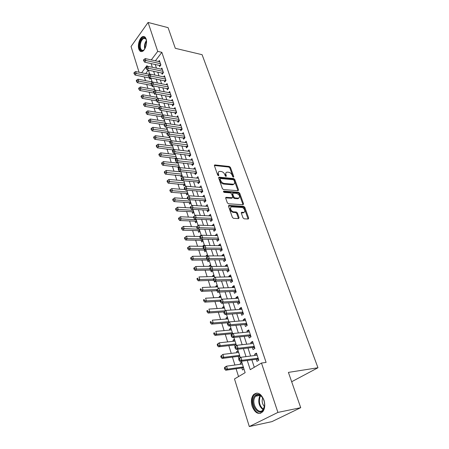 <?xml version="1.0" encoding="UTF-8"?>
<svg xmlns="http://www.w3.org/2000/svg" width="449" height="449" viewBox="0 0 449 449"><rect width="100%" height="100%" fill="white"/><g stroke="black" fill="none" stroke-linecap="round" stroke-linejoin="round"><path stroke-width="0.67" d="M233.418 177.159L233.755 176.597L230.449 167.421L229.355 166.478L214.762 164.918L214.42 165.698L217.67 175.048L218.568 175.722L218.815 175.155L218.394 173.943C217.984 172.5 218.354 171.653 219.505 171.389L221.228 171.507C222.856 171.832 224.045 172.854 224.803 174.571L225.23 175.778L226.01 176.446L226.352 175.885L225.926 174.678C225.51 173.247 225.869 172.405 227.003 172.147L228.687 172.264C230.286 172.584 231.459 173.595 232.217 175.295L232.649 176.491L233.418 177.159M252.147 406.323C250.834 401.563 251.266 397.707 253.449 394.761C257.457 391.522 260.964 393.307 263.967 400.11C265.308 404.824 264.921 408.68 262.8 411.682C258.663 415.05 255.111 413.265 252.147 406.323M138.808 49.048C137.355 44.962 139.757 37.396 142.804 36.577C144.281 36.167 145.375 36.964 146.099 38.962C147.581 43.025 145.179 50.619 142.176 51.472C140.649 51.921 139.527 51.113 138.808 49.048M243.01 217.86L244.155 218.831L248.28 219.011L248.684 218.119L244.784 207.27L243.655 206.31L229.035 205.423L228.53 206.304L232.38 217.372L233.536 218.354L238.644 218.579L239.064 217.675L237.398 212.955L236.253 211.984L233.766 211.849C231.128 211.838 229.181 206.927 231.779 206.877L241.652 207.438C244.228 207.466 246.175 212.321 243.616 212.36L241.742 212.276L241.343 213.163L243.01 217.86M139.044 72.238L131.041 46.511L148.091 22.45L168.094 27.653L175.306 48.312L202.101 54.699L317.959 367.759L288.404 372.395L300.723 407.686L277.909 412.412L249.307 426.55L234.496 378.945L245.143 372.676L241.489 361.249M148.091 22.45L157.722 51.377L151.291 59.913M247.264 360.48L250.245 369.673L261.481 363.056L266.1 362.41L161.853 52.331L157.722 51.377M261.481 363.056L277.909 412.412M238.06 190.724L238.537 189.899L234.793 179.499L233.693 178.55L219.056 177.187L218.697 178L222.378 188.597L223.518 189.568L238.06 190.724M239.738 193.238L243.554 203.857L243.083 204.716L228.474 203.801L227.323 202.825L225.707 198.172L226.1 197.307L232.296 197.728L232.677 196.875L231.611 193.845L230.477 192.879L224.264 192.408C223.422 191.987 223.248 191.566 223.737 191.134L238.621 192.284L239.738 193.238L239.115 193.794L242.926 204.407L243.554 203.857M240.664 364.24L240.271 363L241.972 362.77M241.843 367.933L242.494 369.976L243.992 369.084M236.982 352.673L236.617 351.528L238.312 351.32M238.166 356.383L238.806 358.392L240.282 357.477M233.357 341.291L233.02 340.23L234.709 340.05M234.541 345.006L235.085 346.723M229.787 330.082L229.478 329.106L231.162 328.949M230.977 333.809L231.33 334.926M226.274 319.048L225.987 318.15L227.665 318.015M227.463 322.786L227.632 323.319M222.811 308.177L222.552 307.357L224.225 307.251M219.404 297.474L219.168 296.733L220.835 296.649M216.042 286.933L215.829 286.266L217.496 286.198M217.552 291.676L217.827 292.524L218.36 292.119M212.736 276.545L212.545 275.95L214.201 275.905M214.072 280.748L214.51 282.118L215.716 281.181M209.475 266.313L209.307 265.786L210.957 265.763M210.676 270.09L211.243 271.864L212.568 270.803M206.265 256.233L206.119 255.773L207.764 255.767M207.472 260.01L208.027 261.761L209.335 260.684M203.1 246.293L202.976 245.9L204.609 245.917L202.471 239.216M204.306 250.082L204.856 251.805L206.147 250.71M199.985 236.505L199.878 236.174L200.681 236.191M201.191 240.294L201.73 241.994L203.004 240.883M198.116 230.646L198.649 232.324L199.906 231.196M195.085 221.133L195.612 222.788L196.853 221.649M192.099 211.76L192.621 213.387L193.845 212.237M189.158 202.51L189.669 204.121L190.881 202.954L190.185 202.639L190.64 202.202M186.251 193.396L186.756 194.984L187.951 193.805M183.388 184.404L183.888 185.97L185.067 184.78M180.565 175.537L181.054 177.08L182.221 175.879M177.776 166.792L178.264 168.313L179.415 167.101M175.031 158.16L175.508 159.664L176.648 158.441M172.321 149.652L172.719 150.903M169.643 141.25L169.896 142.036M167.006 132.966L167.112 133.297M159.586 109.668L159.833 110.011M156.948 101.39L157.223 102.254L157.481 101.94M154.349 93.224L154.742 94.475L155.253 93.841M151.874 85.462L152.301 86.792L153.036 85.86M159.199 65.285L159.636 66.615L160.882 65.004L159.373 60.458L158.57 61.507M161.719 72.918L162.162 74.265L163.425 72.665L161.893 68.057L161.062 69.124M164.272 80.652L164.721 82.015L165.995 80.422L164.446 75.752L163.582 76.846M166.86 88.487L167.314 89.867L168.605 88.285L167.034 83.553L166.136 84.67M169.481 96.423L169.941 97.826L171.249 96.254L169.66 91.461L168.729 92.595M172.135 104.471L172.607 105.891L173.926 104.325L172.315 99.47L171.344 100.627M174.829 112.626L175.306 114.063L176.642 112.508L175.009 107.586L173.999 108.77M177.557 120.888L178.04 122.347L179.392 120.803L177.737 115.814L176.687 117.021M180.324 129.261L180.812 130.743L182.182 129.211L180.504 124.154L179.415 125.389M183.13 137.753L183.624 139.252L185.01 137.731L183.31 132.607L182.171 133.869M185.97 146.363L186.47 147.884L187.873 146.374L186.15 141.177L184.966 142.468M188.855 155.09L189.36 156.634L190.78 155.135L189.035 149.865L187.794 151.184M191.774 163.941L192.29 165.501L193.727 164.02L191.953 158.677L190.657 160.029M194.737 172.916L195.264 174.504L196.718 173.033L194.922 167.612L193.564 168.998M197.745 182.019L198.273 183.624L199.749 182.171L197.925 176.676L196.505 178.096M200.793 191.252L201.332 192.885L202.825 191.442L200.972 185.864L199.496 187.328L201.511 187.474L186.144 186.262L186.902 188.625L185.426 190.095L201.489 191.308L202.544 191.712M203.885 200.619L204.435 202.274L205.945 200.849L204.071 195.192L202.589 196.696M207.023 210.121L207.578 211.799L209.111 210.39L207.208 204.649L205.732 206.203M210.211 219.763L210.772 221.464L212.321 220.072L210.39 214.246L208.914 215.846M213.438 229.546L214.01 231.274L215.582 229.899L213.623 223.984L212.147 225.634M216.715 239.474L217.294 241.225L218.893 239.873L216.901 233.873L215.318 235.237L215.425 235.568M220.044 249.549L220.633 251.328L222.249 249.992L220.229 243.902L218.624 245.249L218.758 245.648M223.422 259.78L224.017 261.587L225.656 260.268L223.608 254.083L221.98 255.414L222.137 255.885M226.852 270.163L227.458 271.999L229.119 270.696L227.037 264.422L225.387 265.729L225.566 266.274M230.331 280.704L230.949 282.567L232.633 281.287L230.517 274.917L228.844 276.208L229.052 276.825M233.867 291.412L234.49 293.304L236.196 292.046L234.052 285.57L232.358 286.844L232.588 287.54M237.459 302.284L238.093 304.203L239.822 302.968L237.639 296.396L235.927 297.642L236.18 298.422M241.102 313.323L241.747 315.271L243.504 314.064L241.287 307.385L239.547 308.609L239.833 309.473M244.806 324.537L245.463 326.518L247.242 325.334L244.991 318.549L243.229 319.75L243.538 320.698M248.572 335.931L249.234 337.945L251.042 336.784L248.752 329.892L246.961 331.07L247.304 332.103M252.394 347.509L253.068 349.552L254.897 348.418L252.579 341.414L250.761 342.565L251.131 343.693M161.853 52.331L155.399 60.811M155.231 64.431L156.443 68.153M157.734 72.093L158.985 75.915M160.276 79.86L161.556 83.778M162.847 87.723L164.16 91.748M165.451 95.693L166.804 99.824M168.094 103.77L169.481 108.007M170.772 111.958L172.197 116.308M173.488 120.259L174.947 124.715M176.238 128.667L177.737 133.246M179.028 137.198L180.565 141.89M181.856 145.841L183.428 150.656M184.724 154.608L186.341 159.547M187.631 163.498L189.287 168.566M190.578 172.517L192.279 177.714M193.57 181.66L195.315 186.992M196.606 190.937L198.396 196.404M199.682 200.349L201.517 205.956M202.808 209.896L204.688 215.649M205.973 219.583L207.904 225.488M209.189 229.417L211.17 235.472M212.456 239.396L214.487 245.603M215.767 249.526L217.849 255.891M219.129 259.808L221.267 266.336M222.547 270.247L224.736 276.943M226.01 280.844L228.26 287.719M229.534 291.609L231.836 298.658M233.11 302.542L235.472 309.771M236.741 313.643L239.165 321.063M240.428 324.924L242.915 332.535M244.177 336.385L246.731 344.192M247.988 348.031L250.604 356.035M251.855 359.862L254.286 367.293M256.278 359.273L256.963 361.35L258.82 360.244L256.463 353.127L254.617 354.25L255.021 355.468M144.309 76.869L145.498 80.657M146.7 84.474L147.917 88.358M149.119 92.174L150.37 96.159M151.571 99.975L152.856 104.061M154.058 107.883L155.371 112.065M156.578 115.893L157.925 120.18M159.126 124.003L160.506 128.403M161.713 132.225L163.127 136.732M164.334 140.559L165.782 145.179M166.989 149.006L168.476 153.738M169.677 157.565L171.204 162.415M172.41 166.242L173.971 171.215M175.172 175.043L176.777 180.133M177.978 183.961L179.622 189.181M180.824 193.008L182.507 198.357M183.708 202.179L185.431 207.657M186.632 211.479L188.4 217.097M189.601 220.919L191.409 226.672M192.61 230.489L194.462 236.387M195.663 240.198L197.56 246.243M198.761 250.048L200.709 256.244M201.904 260.05L203.897 266.392M205.092 270.191L207.135 276.696M208.33 280.49L210.424 287.152M211.619 290.941L213.763 297.771M214.953 301.554L217.153 308.553M218.337 312.324L220.594 319.497M221.778 323.263L224.09 330.616M225.275 334.37L227.643 341.908M228.822 345.651L231.246 353.374M232.425 357.112L234.911 365.026M236.084 368.752L238.537 376.559M148.299 70.145L145.684 73.58M149.466 77.89L149.882 79.209L150.83 77.986M148.827 74.214L149.455 73.395M151.206 81.769L151.863 80.927M153.62 89.418L154.304 88.554M156.056 97.169L156.774 96.282M158.531 105.021L159.277 104.112M161.028 112.98L161.814 112.042M163.559 121.039L164.379 120.074M166.124 129.205L166.983 128.218M168.723 137.484L169.621 136.468M171.35 145.874L172.293 144.825M174.016 154.377L174.857 153.457M176.71 162.998L177.276 162.392M196.825 226.588L198.071 225.449M199.878 236.174L201.141 235.052M202.976 245.9L204.256 244.795M206.119 255.773L207.416 254.684M209.307 265.786L210.62 264.714M212.545 275.95L213.876 274.889M215.829 286.266L217.181 285.222M219.168 296.733L220.532 295.706M222.552 307.357L223.939 306.353M225.987 318.15L227.39 317.162M229.478 329.106L230.898 328.135M233.02 340.23L234.462 339.281M236.617 351.528L238.082 350.596M240.271 363L241.758 362.096M291.665 381.74L317.959 367.759M300.723 407.686L271.926 421.628L249.307 426.55M147.289 66.615L146.975 65.633L141.609 72.755M240.333 357.64L237.65 349.249M236.5 345.646L233.878 337.446M232.728 333.848L230.163 325.828M227.952 318.913L212.338 320.154L213.202 322.943L211.546 324.122L228.3 322.724L229.012 322.23L226.509 314.395M225.364 310.815L222.912 303.148M221.767 299.573L219.37 292.075M218.231 288.505L215.885 281.175M214.745 277.611L212.456 270.438M211.322 266.891L209.077 259.87M207.943 256.328L205.749 249.464M201.337 235.663L199.244 229.119M198.104 225.561L196.061 219.174M194.922 215.61L192.93 209.369M191.79 205.805L189.843 199.715M188.703 196.151L186.801 190.202M185.662 186.632L183.804 180.824M182.659 177.254L180.846 171.58M179.707 168.005L177.933 162.465M176.794 158.895L175.059 153.479M173.92 149.91L172.231 144.623M171.086 141.053L169.436 135.89M168.296 132.32L166.686 127.275M165.541 123.705L163.969 118.783M162.824 115.213L161.286 110.403M160.147 106.834L158.649 102.136M157.509 98.572L156.039 93.987M154.899 90.423L153.468 85.939M152.329 82.38L150.931 78.003M149.792 74.444L148.428 70.167M151.117 63.55L152.323 67.283M153.609 71.239L154.849 75.073M156.129 79.035L157.408 82.97M158.688 86.932L159.996 90.973M161.281 94.935L162.622 99.083M163.907 103.046L165.283 107.3M166.568 111.268L167.982 115.634M169.267 119.602L170.715 124.081M172.001 128.055L173.494 132.646M174.779 136.619L176.305 141.334M177.591 145.302L179.157 150.14M180.442 154.108L182.047 159.069M183.332 163.043L184.982 168.134M186.268 172.102L187.957 177.321M189.242 181.289L190.977 186.644M192.262 190.612L194.041 196.106M195.321 200.069L197.15 205.704M198.43 209.666L200.305 215.447M201.584 219.404L203.504 225.331M204.783 229.287L206.753 235.371M208.033 239.317L210.053 245.558M211.327 249.498L213.404 255.902M214.678 259.836L216.805 266.403M218.074 270.332L220.257 277.067M221.525 280.99L223.765 287.899M225.033 291.816L227.329 298.905M228.592 302.811L230.949 310.079M232.212 313.98L234.625 321.439M235.882 325.323L238.363 332.978M239.614 336.857L242.157 344.709M243.409 348.57L246.018 356.624M202.566 196.623L204.592 196.763M205.687 206.069L207.713 206.186M208.852 215.649L210.884 215.744M212.063 225.37L214.106 225.443M215.318 235.237L217.367 235.287M218.624 245.249L220.684 245.272M221.98 255.414L224.045 255.414M225.387 265.729L227.458 265.701M228.844 276.208L230.926 276.152M232.358 286.844L234.445 286.759M235.927 297.642L238.015 297.53M239.547 308.609L241.646 308.469M243.229 319.75L245.334 319.581M246.961 331.07L249.077 330.862M250.761 342.565L252.882 342.329M254.617 354.25L256.744 353.98M225.931 172.859L225.319 175.256L225.926 174.678M225.707 176.339L225.319 175.256M218.405 172.119L217.793 174.521L218.394 173.943M218.175 175.632L217.793 174.521M233.098 177.041L229.854 167.993L228.76 167.056L214.375 165.507M237.976 190.713L234.187 180.066L233.082 179.123L218.641 177.77M234.036 180.358L233.261 179.695L220.437 178.517L220.184 179.084L220.633 180.38C221.396 182.126 222.603 183.158 224.247 183.467L233.373 184.225C234.552 183.972 234.928 183.113 234.49 181.632L234.036 180.358M220.15 178.792L219.578 179.667L220.184 179.084M233.867 184.09L232.346 184.792L223.636 184.045C221.997 183.731 220.79 182.704 220.027 180.958L219.578 179.667M242.988 204.71L242.926 204.407M225.645 197.88L231.673 198.29L232.116 197.79M223.467 191.723L238.004 192.84L238.621 192.284M238.301 198.161L238.576 198.155C240.4 196.544 239.738 194.939 236.578 193.345L233.115 193.087L232.739 193.929L233.817 196.959L234.945 197.925L238.301 198.161L237.673 198.716L238.958 198.071M232.694 193.474L232.122 194.49L232.739 193.929M237.673 198.716L234.322 198.486L233.194 197.521L232.122 194.49M239.115 193.794L238.004 192.84M244.032 212.276L242.982 212.91L241.276 212.832M230.707 207.533C229.338 209.481 230.146 211.103 233.132 212.405L233.766 211.849M238.486 218.573L236.763 213.511L235.618 212.534L233.132 212.405M248.106 219.005L244.149 207.82L243.027 206.86L228.474 205.99M149.781 74.411L135.643 71.548L136.232 73.451L135.054 75.034L150.634 78.238M134.605 73.136L134.369 72.373L133.897 73.007L134.133 73.771L134.605 73.136L148.529 75.915M134.369 72.373L135.643 71.548M135.054 75.034L134.133 73.771M160.439 63.674L145.886 60.514L145.268 58.595L159.81 61.777M160.377 65.649L144.657 62.164L145.886 60.514L144.224 60.194L143.983 59.425L143.489 60.087L143.736 60.851L144.224 60.194M143.736 60.851L144.657 62.164M145.268 58.595L143.983 59.425M144.696 49.064C142.664 51.439 141.081 51.259 139.942 48.531C137.888 42.868 143.837 33.759 146.06 39.299L146.436 40.489M146.217 39.697C145.616 38.474 144.803 38.013 143.775 38.322C140.907 40.343 139.841 43.671 140.576 48.301C141.154 49.951 142.052 50.597 143.276 50.237L144.191 49.682M144.449 36.683L143.45 36.784C140.425 37.598 138.039 45.108 139.482 49.166L141.435 51.613M253.881 397.213C255.548 394.143 257.788 393.52 260.6 395.35C262.435 396.826 263.681 399.049 264.321 402.007C264.82 404.701 264.613 407.069 263.698 409.106C259.864 417.75 249.745 405.178 253.881 397.213M263.063 398.398L260.925 395.844C258.899 394.43 257.103 394.559 255.543 396.231L254.701 397.561C251.244 404.122 258.809 415.426 263.041 409.769L264.534 405.902M262.727 397.842L262.71 397.887C261.615 401.092 262.194 403.977 264.433 406.547M256.901 393.06L254.224 394.682L253.169 396.349C249.84 402.702 255.167 414.702 260.802 413.203M152.194 81.959L138.006 79.204L138.601 81.134L137.405 82.706L152.009 85.484M136.962 80.814L136.726 80.04L136.249 80.674L136.485 81.443L136.962 80.814L151.027 83.52M136.726 80.04L138.006 79.204M137.405 82.706L136.485 81.443M154.641 89.609L140.397 86.96L141.003 88.913L139.796 90.479L154.271 93.111M139.353 88.593L139.111 87.808L138.629 88.436L138.87 89.222L139.353 88.593L153.827 91.276M139.111 87.808L140.397 86.96M139.796 90.479L138.87 89.222M157.116 97.36L142.821 94.818L143.433 96.793L142.21 98.348L156.555 100.845M141.772 96.473L141.53 95.682L141.042 96.305L141.283 97.096L141.772 96.473L156.69 99.128M141.53 95.682L142.821 94.818M142.21 98.348L141.283 97.096M159.631 105.206L145.28 102.776L145.897 104.78L144.662 106.329L158.963 108.692M144.224 104.46L143.977 103.652L143.489 104.275L143.731 105.077L144.224 104.46L159.76 107.103M143.977 103.652L145.28 102.776M144.662 106.329L143.731 105.077M162.976 71.312L148.366 68.265L147.743 66.317L162.336 69.393M162.931 73.288L147.126 69.904L148.366 68.265L146.694 67.939L146.447 67.159L145.953 67.816L146.2 68.596L146.694 67.939M146.2 68.596L147.126 69.904M147.743 66.317L146.447 67.159M165.541 79.058L150.881 76.117L150.247 74.141L164.901 77.11M165.513 81.028L149.624 77.744L150.881 76.117L149.197 75.791L148.945 75L148.445 75.651L148.698 76.442L149.197 75.791M148.698 76.442L149.624 77.744M150.247 74.141L148.945 75M168.145 86.904L153.429 84.075L152.789 82.072L167.494 84.928M168.128 88.868L152.155 85.692L153.429 84.075L151.734 83.744L151.481 82.942L150.971 83.593L151.229 84.395L151.734 83.744M151.229 84.395L152.155 85.692M152.789 82.072L151.481 82.942M170.783 94.851L156.011 92.135L155.36 90.109L170.12 92.853M170.783 96.816L154.725 93.746L156.011 92.135L154.304 91.804L154.046 90.995L153.536 91.641L153.794 92.449L154.304 91.804M153.794 92.449L154.725 93.746M155.36 90.109L154.046 90.995M162.173 113.159L147.766 110.841L148.394 112.873L147.143 114.411L161.494 116.661M146.711 112.547L146.464 111.734L145.964 112.351L146.211 113.165L146.711 112.547L162.813 115.163M146.464 111.734L147.766 110.841M147.143 114.411L146.211 113.165M173.454 102.905L158.626 100.312L157.969 98.258L172.781 100.879M173.471 104.864L157.324 101.912L158.626 100.312L156.909 99.981L156.65 99.156L156.129 99.796L156.392 100.621L156.909 99.981M156.392 100.621L157.324 101.912M157.969 98.258L156.65 99.156M164.744 121.219L150.286 119.019L150.926 121.078L149.657 122.599L164.289 124.766M149.231 120.747L148.978 119.922L148.473 120.534L148.726 121.359L149.231 120.747L165.395 123.251M148.978 119.922L150.286 119.019M149.657 122.599L148.726 121.359M176.165 111.071L161.281 108.596L160.613 106.514L175.48 109.017M176.199 113.025L159.962 110.185L161.281 108.596L159.552 108.265L159.288 107.429L158.761 108.069L159.025 108.899L159.552 108.265M159.025 108.899L159.962 110.185M160.613 106.514L159.288 107.429M167.359 129.379L152.845 127.303L153.491 129.391L152.211 130.906L167.359 133.011M151.784 129.059L151.526 128.223L151.016 128.829L151.274 129.666L151.784 129.059L168.016 131.439M151.526 128.223L152.845 127.303M152.211 130.906L151.274 129.666M178.91 119.344L163.969 116.998L163.296 114.888L178.219 117.262M178.96 121.292L162.633 118.575L163.969 116.998L162.229 116.661L161.96 115.814L161.427 116.448L161.696 117.296L162.229 116.661M161.696 117.296L162.633 118.575M163.296 114.888L161.96 115.814M170.003 137.658L155.433 135.699L156.089 137.815L154.793 139.319L170.586 141.413M154.372 137.484L154.114 136.636L153.597 137.237L153.855 138.084L154.372 137.484L170.671 139.74M154.114 136.636L155.433 135.699M154.793 139.319L153.855 138.084M181.688 127.729L166.697 125.518L166.012 123.374L180.992 125.625M181.766 129.677L165.344 127.084L166.697 125.518L164.946 125.176L164.671 124.317L164.132 124.945L164.407 125.804L164.946 125.176M164.407 125.804L165.344 127.084M166.012 123.374L164.671 124.317M172.68 146.037L158.059 144.213L158.722 146.357L157.414 147.85L173.757 150.028M156.998 146.02L156.729 145.162L156.207 145.762L156.471 146.621L156.998 146.02L173.359 148.153M156.729 145.162L158.059 144.213M157.414 147.85L156.471 146.621M184.511 136.232L169.464 134.156L168.768 131.984L183.804 134.099M184.606 138.174L168.094 135.71L169.464 134.156L167.696 133.813L167.421 132.943L166.876 133.566L167.151 134.436L167.696 133.813M167.151 134.436L168.094 135.71M168.768 131.984L167.421 132.943M175.402 154.54L160.725 152.84L161.393 155.017L160.069 156.493L176.536 158.559M159.653 154.681L159.389 153.811L158.856 154.4L159.126 155.27L159.653 154.681L176.087 156.679M159.389 153.811L160.725 152.84M160.069 156.493L159.126 155.27M187.368 144.853L172.264 142.911L171.563 140.711L186.649 142.687M187.491 146.789L170.884 144.455L172.264 142.911L170.491 142.569L170.21 141.688L169.655 142.305L169.935 143.186L170.491 142.569M169.935 143.186L170.884 144.455M171.563 140.711L170.21 141.688M178.152 163.15L163.425 161.589L164.104 163.795L162.763 165.26L179.325 167.196M162.353 163.458L162.083 162.572L161.545 163.161L161.814 164.042L162.353 163.458L178.848 165.322M162.083 162.572L163.425 161.589M162.763 165.26L161.814 164.042M190.269 153.597L175.11 151.796L174.397 149.562L189.54 151.397M190.415 155.522L173.707 153.322L175.11 151.796L173.32 151.448L173.039 150.555L172.478 151.167L172.764 152.059L173.32 151.448M172.764 152.059L173.707 153.322M174.397 149.562L173.039 150.555M180.947 171.883L166.158 170.463L166.848 172.702L165.49 174.15L182.154 175.946M165.086 172.36L164.811 171.462L164.267 172.046L164.542 172.938L165.086 172.36L181.649 174.089M164.811 171.462L166.158 170.463M165.49 174.15L164.542 172.938M193.21 162.459L177.995 160.804L177.271 158.542L192.469 160.231M193.379 164.379L176.575 162.319L177.995 160.804L176.193 160.456L175.907 159.547L175.34 160.158L175.626 161.062L176.193 160.456M175.626 161.062L176.575 162.319M177.271 158.542L175.907 159.547M182.367 180.616L168.936 179.46L169.638 181.727L168.257 183.164L185.022 184.82M167.859 181.385L167.578 180.476L167.034 181.054L167.309 181.957L167.859 181.385L184.488 182.968M167.578 180.476L168.936 179.46M168.257 183.164L167.309 181.957M196.191 171.445L180.925 169.947L180.184 167.645L195.444 169.189M196.393 173.365L179.482 171.445L180.925 169.947L179.106 169.593L178.814 168.672L178.242 169.273L178.534 170.193L179.106 169.593M178.534 170.193L179.482 171.445M180.184 167.645L178.814 168.672M185.039 189.59L171.748 188.586L172.461 190.887L171.063 192.307L186.936 193.446L187.935 193.822M170.671 190.539L170.39 189.618L169.834 190.185L170.115 191.106L170.671 190.539L187.368 191.976M170.39 189.618L171.748 188.586M171.063 192.307L170.115 191.106M199.216 180.565L183.894 179.218L183.147 176.884L198.458 178.275M199.446 182.474L198.436 182.081L182.434 180.706L183.894 179.218L182.064 178.859L181.766 177.927L181.183 178.522L181.48 179.46L182.064 178.859M181.48 179.46L182.434 180.706M183.147 176.884L181.766 177.927M187.744 198.699L174.605 197.841L175.323 200.17L173.915 201.579L190.185 202.639M173.522 199.822L173.235 198.885L172.674 199.451L172.96 200.389L173.522 199.822L190.292 201.113M173.235 198.885L174.605 197.841M173.915 201.579L172.96 200.389M202.286 189.815L186.902 188.625L185.061 188.266L184.758 187.317L184.169 187.912L184.472 188.855L185.061 188.266M184.472 188.855L185.426 190.095M186.144 186.262L184.758 187.317M190.544 207.938L177.501 207.225L178.231 209.593L176.799 210.985L192.789 211.793L193.822 212.169M176.418 209.24L176.126 208.291L175.553 208.852L175.845 209.801L176.418 209.24L193.25 210.373M176.126 208.291L177.501 207.225M176.799 210.985L175.845 209.801M205.395 199.193L189.961 198.172L189.192 195.77L204.615 196.836M205.693 201.09L204.581 200.664L188.462 199.625L189.961 198.172L188.103 197.807L187.8 196.847L187.199 197.431L187.508 198.391L188.103 197.807M187.508 198.391L188.462 199.625M189.192 195.77L187.8 196.847M193.53 217.322L180.436 216.749L181.183 219.151L179.729 220.526L195.781 221.161L196.819 221.531M179.353 218.792L179.056 217.832L178.478 218.388L178.775 219.348L179.353 218.792L196.252 219.769M179.056 217.832L180.436 216.749M179.729 220.526L178.775 219.348M208.555 208.712L193.059 207.859L192.279 205.423L207.758 206.321M243.021 212.877L243.566 212.747M208.886 210.598L207.724 210.16L191.549 209.296L193.059 207.859L191.19 207.494L190.881 206.518L190.275 207.096L190.589 208.072L191.19 207.494M190.589 208.072L191.549 209.296M192.279 205.423L190.881 206.518M196.589 226.84L183.422 226.408L184.174 228.85L182.704 230.208L198.812 230.663L199.856 231.033M182.333 228.49L182.03 227.514L181.447 228.058L181.744 229.035L182.333 228.49L199.3 229.299M182.03 227.514L183.422 226.408M182.704 230.208L181.744 229.035M211.76 218.371L196.207 217.692L195.416 215.217L210.951 215.941M212.13 220.246L210.907 219.791L194.675 219.112L196.207 217.692L194.327 217.322L194.013 216.334L193.401 216.906L193.715 217.894L194.327 217.322M193.715 217.894L194.675 219.112M195.416 215.217L194.013 216.334M200.299 236.511L186.442 236.213L187.205 238.688L185.723 240.03L201.887 240.305L202.937 240.664M185.353 238.324L185.05 237.336L184.455 237.875L184.758 238.862L185.353 238.324L187.205 238.688L200.871 238.941M185.05 237.336L186.442 236.213M185.723 240.03L184.758 238.862M215.009 228.171L199.407 227.671L198.604 225.162L214.19 225.707M215.425 230.04L214.139 229.568L197.852 229.074L199.407 227.671L197.509 227.301L197.19 226.296L196.567 226.863L196.887 227.868L197.509 227.301M196.887 227.868L197.852 229.074M198.604 225.162L197.19 226.296M204.138 246.305L189.512 246.164L190.286 248.673L188.782 249.998L205.008 250.082L206.057 250.441M188.417 248.308L188.109 247.304L187.508 247.837L187.817 248.841L188.417 248.308L190.286 248.673L203.784 248.768M188.109 247.304L189.512 246.164M188.782 249.998L187.817 248.841M218.309 238.116L202.651 237.802L201.831 235.254L217.479 235.613M218.77 239.974L217.423 239.485L201.073 239.188L202.651 237.802L200.737 237.431L200.411 236.41L199.783 236.965L200.108 237.987L200.737 237.431M200.108 237.987L201.073 239.188M201.831 235.254L200.411 236.41M207.909 256.227L192.627 256.261L193.412 258.809L191.891 260.111L208.173 260.005L209.228 260.353M191.532 258.439L191.218 257.423L190.612 257.945L190.92 258.966L191.532 258.439L193.412 258.809L206.736 258.742M191.218 257.423L192.627 256.261M191.891 260.111L190.92 258.966M221.654 248.213L205.945 248.089L205.114 245.502L220.813 245.67M222.165 250.059L220.751 249.554L204.346 249.459L205.945 248.089L204.014 247.713L203.689 246.681L203.049 247.231L203.38 248.263L204.014 247.713M203.38 248.263L204.346 249.459M205.114 245.502L203.689 246.681M211.125 266.291L195.792 266.51L196.589 269.097L195.04 270.382L210.727 270.085M194.692 268.727L194.372 267.688L193.755 268.205L194.075 269.243L194.692 268.727L196.589 269.097L209.936 268.867M194.372 267.688L195.792 266.51M195.04 270.382L194.075 269.243M225.056 258.456L209.285 258.534L208.448 255.908L224.203 255.879M225.617 260.297L224.135 259.775L207.668 259.881L209.285 258.534L207.348 258.158L207.011 257.103L206.366 257.647L206.697 258.697L207.348 258.158M224.135 259.775L225.207 258.91L224.135 259.775M206.697 258.697L207.668 259.881M208.448 255.908L207.011 257.103M214.392 276.505L199.002 276.915L199.811 279.536L198.245 280.805L213.718 280.322M197.897 279.166L197.577 278.116L196.954 278.621L197.274 279.676L197.897 279.166L199.811 279.536L213.202 279.138M196.954 278.621L197.577 278.116M198.245 280.805L197.274 279.676M209.734 268.227L210.07 269.293L210.727 268.76L210.385 267.694L209.734 268.227L211.827 266.476L227.637 266.246M210.385 267.694L211.827 266.476L212.68 269.142L211.041 270.466L227.592 270.152L229.113 270.685M228.507 268.861L212.68 269.142L210.727 268.76M210.07 269.293L211.041 270.466M217.709 286.866L202.258 287.478L203.083 290.144L201.494 291.384L216.889 290.711M201.158 289.768L200.826 288.701L200.192 289.201L200.523 290.267L201.158 289.768L203.083 290.144L216.929 289.554M200.192 289.201L200.826 288.701M201.494 291.384L200.523 290.267M213.152 278.969L213.494 280.053L214.162 279.531L213.814 278.447L213.152 278.969L215.267 277.207L231.128 276.769M213.814 278.447L215.267 277.207L216.132 279.912L214.465 281.22L231.05 280.681L232.604 281.209M232.01 279.424L216.132 279.912L214.162 279.531M213.494 280.053L214.465 281.22M221.071 297.39L205.569 298.203L206.405 300.909L204.795 302.132L220.24 301.251M204.463 300.527L204.127 299.444L203.487 299.938L203.818 301.021L204.463 300.527L206.405 300.909L221.071 300.089M203.487 299.938L204.127 299.444M204.795 302.132L203.818 301.021M216.626 289.886L216.974 290.986L217.647 290.469L217.299 289.369L216.626 289.886L218.753 288.106L234.675 287.455M217.299 289.369L218.753 288.106L219.634 290.857L217.945 292.142L234.586 291.379L236.152 291.895M235.568 290.149L219.634 290.857L217.647 290.469M216.974 290.986L217.945 292.142M224.483 308.07L208.925 309.092L209.778 311.842L208.145 313.043L223.972 311.926M207.82 311.46L207.483 310.36L206.832 310.843L207.169 311.943L207.82 311.46L209.778 311.842L225.347 310.764M206.832 310.843L207.483 310.36M208.145 313.043L207.169 311.943M220.15 300.97L220.51 302.087L221.194 301.582L220.835 300.465L220.15 300.97L222.3 299.18L238.273 298.304M220.835 300.465L222.3 299.18L223.192 301.975L221.48 303.232L238.178 302.239L239.749 302.749M239.182 301.043L223.192 301.975L221.194 301.582M220.51 302.087L221.48 303.232M211.232 322.562L210.89 321.445L210.227 321.916L210.57 323.033L211.232 322.562L213.202 322.943L228.827 321.652M210.227 321.916L210.89 321.445M211.546 324.122L210.57 323.033M223.737 312.235L224.096 313.368L224.792 312.874L224.427 311.735L223.737 312.235L225.903 310.427L241.932 309.327M224.427 311.735L225.903 310.427L226.812 313.267L225.072 314.502L241.826 313.273L243.403 313.767M242.853 312.111L226.812 313.267L224.792 312.874M224.096 313.368L225.072 314.502M231.471 329.925L215.806 331.384L216.682 334.224L215.004 335.375L231.695 333.742L232.554 333.961M214.695 333.837L214.347 332.698L213.673 333.164L214.021 334.297L214.695 333.837L216.682 334.224L232.363 332.703M213.673 333.164L214.347 332.698M215.004 335.375L214.021 334.297M227.379 323.678L227.75 324.835L228.451 324.346L228.081 323.19L227.379 323.678L229.562 321.86L245.648 320.524M228.081 323.19L229.562 321.86L230.489 324.745L228.726 325.957L245.53 324.475L247.118 324.964M246.585 323.347L230.489 324.745L228.451 324.346M227.75 324.835L228.726 325.957M235.046 341.111L219.325 342.8L220.218 345.679L218.511 346.808L235.265 344.927L236.365 345.219M218.214 345.292L217.86 344.136L217.181 344.591L217.535 345.741L218.214 345.292L220.218 345.679L235.95 343.934M217.181 344.591L217.63 343.934L219.325 342.8L217.86 344.136M218.511 346.808L217.535 345.741M231.083 335.308L231.454 336.486L232.167 336.009L231.796 334.836L231.083 335.308L233.284 333.478L249.419 331.895M231.796 334.836L233.284 333.478L234.221 336.408L232.43 337.592L249.296 335.858L250.89 336.335M250.374 334.769L234.221 336.408L232.167 336.009M231.454 336.486L232.43 337.592M238.677 352.465L222.906 354.396L223.81 357.325L222.081 358.425L238.89 356.287L239.991 356.573M221.789 356.927L221.43 355.76L220.74 356.197L221.099 357.37L221.789 356.927L223.81 357.325L239.598 355.333M220.74 356.197L222.906 354.396L221.43 355.76M222.081 358.425L221.099 357.37M234.844 347.133L235.225 348.323L235.95 347.863L235.568 346.667L234.844 347.133L237.061 345.281L253.253 343.451M235.568 346.667L237.061 345.281L238.015 348.267L236.202 349.423L253.124 347.425L254.723 347.885M254.218 346.37L238.015 348.267L235.95 347.863M235.225 348.323L236.202 349.423M242.37 364.004L226.537 366.176L227.458 369.151L225.707 370.229L242.572 367.832L243.678 368.107M225.42 368.758L225.056 367.563L224.36 367.995L224.725 369.185L225.42 368.758L227.458 369.151L243.302 366.917M224.36 367.995L224.792 367.26L226.537 366.176L225.056 367.563M225.707 370.229L224.725 369.185M238.666 359.149L239.053 360.362L239.788 359.907L239.401 358.695L238.666 359.149L239.07 358.42L240.905 357.286L257.148 355.193M239.401 358.695L240.905 357.286L241.876 360.317L240.035 361.445L257.008 359.178L258.618 359.627M258.13 358.162L241.876 360.317L239.788 359.907M239.053 360.362L240.035 361.445M233.216 177.102L233.755 176.597M218.276 175.677L218.815 175.155M225.813 176.395L226.352 175.885M214.369 165.473L214.931 164.912M228.76 167.056L229.355 166.478M229.854 167.993L230.449 167.421M218.641 177.731L219.207 177.187M233.082 179.123L233.693 178.55M234.187 180.066L234.793 179.499M237.914 190.46L238.537 189.899M220.027 180.958L220.633 180.38M223.636 184.045L224.247 183.467M232.346 184.792L232.958 184.225M225.645 197.824L226.212 197.307M231.566 198.29L232.189 197.728M223.422 191.504L223.821 191.134M233.194 197.521L233.817 196.959M234.322 198.486L234.945 197.925M241.281 212.742L241.82 212.276M242.774 212.91L243.414 212.36M235.618 212.534L236.253 211.984M236.763 213.511L237.398 212.955M238.425 218.225L239.064 217.675M228.474 205.928L229.035 205.423M243.027 206.86L243.655 206.31M244.149 207.82L244.784 207.27M248.039 218.663L248.684 218.119M160.798 64.746L160.181 65.548M160.669 64.37L159.855 65.425M144.718 49.031C144.107 45.927 144.679 43.093 146.441 40.528M146.514 41.28C145.218 43.463 144.735 45.826 145.072 48.38M263.08 409.713C259.079 406.44 257.883 402.102 259.505 396.686L260.297 395.423M260.746 395.709L260.106 396.781C258.545 401.877 259.645 406.042 263.395 409.275M163.329 72.379L162.701 73.17M163.206 72.003L162.375 73.052M165.894 80.107L165.26 80.899M165.771 79.737L164.935 80.781M168.493 87.942L167.853 88.728M168.369 87.572L167.522 88.61M171.125 95.878L170.474 96.658M171.002 95.514L170.149 96.546M173.791 103.921L173.134 104.701M173.673 103.562L172.803 104.583M176.496 112.076L175.834 112.845M176.378 111.711L175.503 112.733M179.235 120.332L178.567 121.101M179.117 119.978L178.231 120.994M170.317 141.34L170.951 140.627M182.013 128.711L181.334 129.469M181.896 128.358L180.998 129.363M172.994 149.73L173.634 149.023M173.325 149.831L173.746 149.365M184.831 137.198L184.141 137.95M184.713 136.85L183.804 137.849M175.705 158.239L176.356 157.537M176.042 158.334L176.468 157.874M187.688 145.802L186.992 146.554M187.57 145.459L186.649 146.447M178.455 166.86L179.117 166.164M178.792 166.955L179.224 166.5M190.578 154.529L189.876 155.27M190.466 154.192L189.534 155.174M181.244 175.598L181.912 174.908M181.581 175.694L182.019 175.239M193.513 163.38L192.801 164.115M193.401 163.043L192.464 164.014M184.073 184.46L184.747 183.776M184.41 184.55L184.853 184.107M196.494 172.349L195.77 173.078M196.381 172.018L195.427 172.983M186.936 193.446L187.62 192.767M187.278 193.53L187.727 193.092M233.469 184.533L233.362 184.23L232.762 184.792M199.513 181.452L198.778 182.176M199.401 181.127L198.436 182.081M189.843 202.555L190.539 201.882M202.572 190.685L201.831 191.397M202.465 190.359L201.489 191.308M192.789 211.793L193.491 211.131M193.132 211.877L193.592 211.445M205.681 200.046L204.929 200.754M205.575 199.726L204.581 200.664M195.781 221.161L196.488 220.504M196.123 221.239L196.589 220.813M208.83 209.548L208.072 210.244M208.729 209.234L207.724 210.16M198.812 230.663L199.53 230.017M199.16 230.741L199.625 230.32M212.029 219.185L211.26 219.875M211.928 218.876L210.907 219.791M201.887 240.305L202.617 239.665M202.235 240.378L202.712 239.962M215.273 228.968L214.493 229.647M215.172 228.664L214.139 229.568M205.008 250.082L205.732 249.464M205.356 250.155L205.838 249.745M218.568 238.89L217.776 239.564M218.467 238.593L217.423 239.485M221.907 248.965L221.104 249.633M221.812 248.679L220.751 249.554M225.303 259.191L224.489 259.848M228.743 269.574L227.924 270.219M228.653 269.293L227.564 270.152M232.24 280.114L231.403 280.748M232.15 279.845L231.05 280.681M235.792 290.817L234.945 291.44M235.703 290.554L234.586 291.379M239.396 301.683L238.537 302.3M239.311 301.425L238.178 302.239M228.182 322.724L228.99 322.163M243.061 312.723L242.191 313.323M242.976 312.476L241.826 313.273M231.695 333.742L232.515 333.192M232.054 333.787L232.593 333.427M246.776 323.937L245.895 324.526M246.697 323.695L245.53 324.475M235.265 344.927L236.095 344.389M235.624 344.972L236.168 344.619M250.559 335.33L249.661 335.908M250.48 335.094L249.296 335.858M238.89 356.287L239.732 355.765M239.255 356.332L239.805 355.984M254.398 346.903L253.489 347.47M254.319 346.679L253.124 347.425M242.572 367.832L243.425 367.316M242.937 367.866L243.498 367.529M258.298 358.661L257.378 359.217M258.226 358.448L257.008 359.178M214.375 165.299L214.762 164.918M218.646 177.579L219.056 177.187M225.656 197.717L226.1 197.307M231.673 198.29L232.296 197.728M223.434 191.414L223.737 191.134M237.953 198.716L238.576 198.155M241.293 212.669L241.742 212.276M242.982 212.91L243.616 212.36M228.485 205.833L228.939 205.423M146.189 39.619L146.06 39.299M145.583 38.754L143.775 38.322M260.925 395.844L260.6 395.35M260.229 395.384L255.543 396.231M228.659 269.31L227.592 270.152M232.161 279.873L231.1 280.681M235.719 290.598L234.659 291.379M239.328 301.487L238.273 302.239M242.999 312.543L241.949 313.273M231.841 333.742L232.543 333.27M246.726 323.774L245.676 324.475M235.433 344.927L236.123 344.478M250.508 335.184L249.464 335.858M239.081 356.293L239.766 355.866M254.353 346.78L253.315 347.425M242.786 367.832L243.465 367.428M258.265 358.56L257.226 359.178"/></g></svg>
